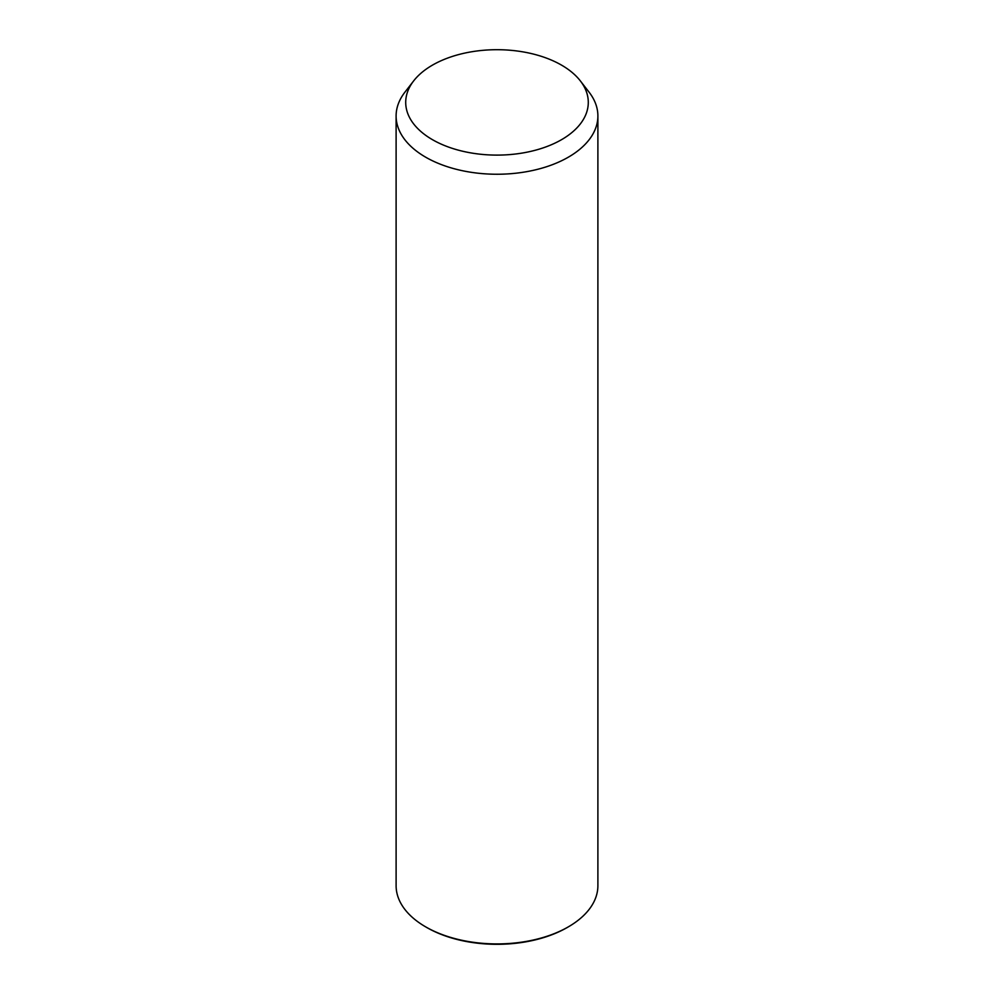 <?xml version="1.0" encoding="UTF-8"?>
<svg xmlns="http://www.w3.org/2000/svg" width="994" height="994" viewBox="0 0 994 994"><rect width="100%" height="100%" fill="white"/><g stroke="black" fill="none" stroke-linecap="round" stroke-linejoin="round"><path stroke-width="1.49" d="M580.334 80.887L589.107 92.206A100.891 58.248 180 0 1 593.816 99.586A100.891 58.248 180 0 1 597.891 115.987A100.891 58.248 180 0 1 511.351 173.652A100.891 58.248 180 0 1 400.184 132.388A100.891 58.248 180 0 1 396.109 115.987A100.891 58.248 180 0 1 404.893 92.206L413.666 80.887A91.286 52.707 180 0 1 497 49.7A91.286 52.707 180 0 1 580.334 80.887A91.286 52.707 180 0 1 584.596 87.559A91.286 52.707 180 0 1 522.695 152.977A91.286 52.707 180 0 1 409.404 117.242A91.286 52.707 180 0 1 413.666 80.887M597.891 115.987L597.891 885.666A100.891 58.248 180 0 1 568.344 926.855A100.891 58.248 180 0 1 425.656 926.855A100.891 58.248 180 0 1 400.184 902.067A100.891 58.248 180 0 1 396.109 885.666L396.109 115.987M568.344 926.855L567.214 927.514A99.288 57.329 180 0 1 426.786 927.514L425.656 926.855"/></g></svg>
